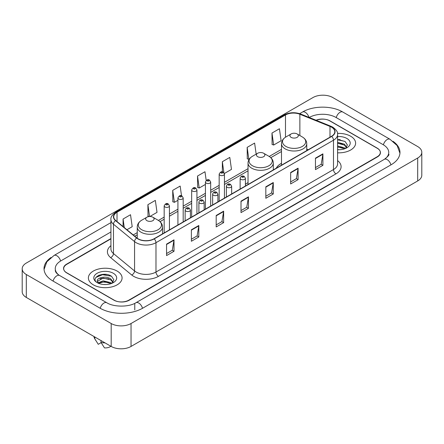 <?xml version="1.0" encoding="UTF-8"?>
<svg xmlns="http://www.w3.org/2000/svg" width="444" height="444" viewBox="0 0 444 444"><rect width="100%" height="100%" fill="white"/><g stroke="black" fill="none" stroke-linecap="round" stroke-linejoin="round"><path stroke-width="0.67" d="M248.03 182.623A18.604 10.739 0 0 0 245.404 184.365M281.485 163.309A18.604 10.739 0 0 0 276.251 168.215M110.922 238.844L66.767 264.341A10.528 6.077 0 0 0 63.681 268.637A10.528 6.077 0 0 0 66.767 272.938L113.919 300.161A10.528 6.077 0 0 0 128.81 300.161L377.234 156.732A10.528 6.077 0 0 0 380.319 152.436A10.528 6.077 0 0 0 377.234 148.135L330.081 120.912A10.528 6.077 0 0 0 316.317 120.346M385.242 158.774A18.953 10.945 0 0 0 388.744 152.436A18.953 10.945 0 0 0 383.189 144.7L336.036 117.477A18.953 10.945 0 0 0 309.235 117.477L309.224 117.482M110.922 231.968L60.811 260.9A18.953 10.945 0 0 0 55.256 268.637A18.953 10.945 0 0 0 58.758 274.975M111.189 323.515A14.042 8.103 0 0 0 131.041 323.515L417.687 158.025A14.042 8.103 0 0 0 421.8 152.292A14.042 8.103 0 0 0 417.687 146.559L332.811 97.558A14.042 8.103 0 0 0 312.959 97.558L26.313 263.053A14.042 8.103 0 0 0 22.2 268.781A14.042 8.103 0 0 0 26.313 274.514L111.189 323.515L111.189 346.442A14.042 8.103 0 0 0 131.041 346.442L417.687 180.947A14.042 8.103 0 0 0 421.8 175.219L421.8 152.292M22.2 268.781L22.2 291.708A14.042 8.103 0 0 0 26.313 297.441L111.189 346.442M51.005 257.492A30.186 17.427 0 0 0 44.028 268.637A30.186 17.427 0 0 0 52.869 280.963L100.022 308.186A30.186 17.427 0 0 0 142.707 308.186L391.131 164.757A30.186 17.427 0 0 0 399.972 152.436A30.186 17.427 0 0 0 392.996 141.292M106.638 274.475A14.042 8.103 0 0 0 98.418 275.452M340.171 139.644A14.042 8.103 0 0 0 337.595 139.632M350.682 136.247A16.844 9.729 0 0 0 337.512 133.422A16.844 9.729 0 0 1 350.682 136.247A16.844 9.729 0 0 1 355.616 143.123A16.844 9.729 0 0 0 350.682 136.247M117.144 271.073A16.844 9.729 0 0 0 98.784 268.964A16.844 9.729 0 0 0 88.384 277.95A16.844 9.729 0 0 0 93.318 284.832A16.844 9.729 0 0 0 111.677 286.941A16.844 9.729 0 0 0 122.078 277.95A16.844 9.729 0 0 0 117.144 271.073A16.844 9.729 0 0 0 98.784 268.964A16.844 9.729 0 0 0 88.384 277.95A16.844 9.729 0 0 0 93.318 284.832A16.844 9.729 0 0 0 111.677 286.941A16.844 9.729 0 0 0 122.078 277.95A16.844 9.729 0 0 0 117.144 271.073M331.496 127.145A11.233 6.482 180 0 1 334.787 131.729A11.233 6.482 180 0 1 331.496 136.314L154.001 238.794A11.233 6.482 180 0 1 136.857 237.929L115.762 220.535A11.233 6.482 180 0 1 113.731 216.811A11.233 6.482 180 0 1 117.022 212.226L285.486 114.968A11.233 6.482 180 0 1 299.866 114.241L329.997 126.418A11.233 6.482 180 0 1 331.496 127.145M331.696 127.028A11.511 6.649 0 0 0 330.158 126.285L300.027 114.108A11.511 6.649 0 0 0 285.287 114.852L116.822 212.115A11.511 6.649 0 0 0 115.534 220.624L136.63 238.017A11.511 6.649 0 0 0 154.196 238.905L331.696 136.43A11.511 6.649 0 0 0 331.696 127.028M166.556 244.122L166.556 255.583L174.004 251.287L174.004 239.827L166.556 244.122M166.556 253.552L172.294 250.238L173.97 240.204A2.808 1.621 -120 0 0 174.004 239.827M172.239 250.272L174.004 251.287M191.375 229.792L191.375 241.259L198.818 236.957L198.818 225.497L191.375 229.792M191.375 239.222L197.108 235.914L198.79 225.874A2.808 1.621 -120 0 0 198.818 225.497M197.058 235.942L198.818 236.957M216.195 215.468L216.195 226.928L223.637 222.633L223.637 211.166L216.195 215.468M216.195 224.897L221.928 221.584L223.609 211.549A2.808 1.621 -120 0 0 223.637 211.166M221.878 221.612L223.637 222.633M315.462 158.153L315.462 169.614L322.91 165.318L322.91 153.852L315.462 158.153M315.462 167.582L321.201 164.269L322.877 154.234A2.808 1.621 -120 0 0 322.91 153.852M321.145 164.302L322.91 165.318M290.648 172.483L290.648 183.944L298.091 179.642L298.091 168.182L290.648 172.483M290.648 181.912L296.381 178.599L298.063 168.565A2.808 1.621 -120 0 0 298.091 168.182M296.331 178.627L298.091 179.642M265.828 186.807L265.828 198.274L273.271 193.973L273.271 182.512L265.828 186.807M265.828 196.237L271.562 192.929L273.243 182.889A2.808 1.621 -120 0 0 273.271 182.512M271.512 192.957L273.271 193.973M241.009 201.138L241.009 212.598L248.457 208.303L248.457 196.842L241.009 201.138M241.009 210.567L246.747 207.254L248.424 197.219A2.808 1.621 -120 0 0 248.457 196.842M246.692 207.287L248.457 208.303M337.595 152.825A16.844 9.729 0 0 0 355.616 143.123A16.844 9.729 0 0 1 337.595 152.825M110.922 238.561L66.639 264.125A10.528 6.077 0 0 0 63.559 268.426A10.528 6.077 0 0 0 66.639 272.721L114.291 300.233A10.528 6.077 0 0 0 129.182 300.233L377.361 156.948A10.528 6.077 0 0 0 380.441 152.653A10.528 6.077 0 0 0 377.361 148.352L329.709 120.84A10.528 6.077 0 0 0 316.039 120.235M149.861 216.5L157.021 212.371L155.339 200.394L147.896 204.69L148.013 216.084M126.928 229.742L132.201 226.695L130.519 214.718L123.077 219.02L123.077 226.562M224.342 173.504L231.474 169.386L229.792 157.409L222.35 161.705L222.35 171.9M256.16 154.135L254.612 143.079L247.164 147.375L247.286 158.769M271.983 133.05L273.665 145.027L281.108 140.726L279.426 128.749L271.983 133.05L272.105 144.444M181.524 195.815L180.159 186.064L172.71 190.365L172.833 201.754M206.194 180.425L204.973 171.734L197.53 176.035L197.652 187.429M197.53 176.035L199.212 188.012L205.422 184.427M199.212 188.012L197.53 187.385M222.35 161.705L223.893 172.716M247.164 147.375L248.845 159.352L249.3 159.091M248.845 159.352L247.164 158.724M273.665 145.027L271.983 144.4M172.71 190.365L174.392 202.342L177.922 200.299M174.392 202.342L172.71 201.709M149.212 216.533L147.896 216.039M147.896 204.69L149.55 216.511M123.077 219.02L124.276 227.55M337.595 149.6L339.527 149.717M337.595 145.965L344.378 147.802L345.304 148.546M337.595 146.875L344.378 148.712M337.595 142.324L344.378 144.161L346.659 147.308M337.595 143.246L344.378 145.066L346.475 147.547M337.595 149.695A11.444 6.605 0 0 0 346.858 147.797A11.444 6.605 0 0 0 346.858 138.45A11.444 6.605 0 0 0 337.595 136.552M345.576 148.435L347.369 144.911L345.099 141.497L337.595 139.449M337.595 139.799L344.949 141.392M337.595 143.44L342.468 144.084M337.595 147.081L342.457 147.719M291.142 137.374A4.212 2.431 0 0 0 297.097 137.374A4.212 2.431 0 0 0 297.097 133.938L302.325 136.957A11.605 6.699 0 0 0 302.325 136.957A11.605 6.699 0 0 1 302.325 146.431A11.605 6.699 0 0 1 285.914 146.431A11.605 6.699 0 0 1 285.914 136.957C283.056 138.656 281.579 140.909 281.485 143.723A12.637 7.293 0 0 0 285.187 148.879A12.637 7.293 0 0 0 298.956 150.461A12.637 7.293 0 0 0 306.754 143.723C306.66 140.909 305.189 138.656 302.331 136.957L297.097 133.938A4.212 2.431 0 0 0 291.142 133.938A4.212 2.431 0 0 0 291.142 137.374M257.687 156.693A4.212 2.431 0 0 0 263.642 156.693A4.212 2.431 0 0 0 263.642 153.252L268.875 156.271A11.605 6.699 0 0 1 268.875 165.751A11.605 6.699 0 0 1 252.458 165.751A11.605 6.699 0 0 1 252.458 156.271C249.6 157.97 248.124 160.223 248.03 163.037A12.637 7.293 0 0 0 251.731 168.193A12.637 7.293 0 0 0 265.501 169.774A12.637 7.293 0 0 0 273.299 163.037C273.21 160.223 271.734 157.97 268.875 156.271L263.642 153.252A4.212 2.431 0 0 0 257.687 153.252A4.212 2.431 0 0 0 257.687 156.693M146.903 220.651A4.212 2.431 0 0 0 152.858 220.651A4.212 2.431 0 0 0 152.858 217.216L158.086 220.235A11.605 6.699 0 0 1 158.086 229.709A11.605 6.699 0 0 1 141.675 229.709A11.605 6.699 0 0 1 141.669 220.235C138.811 221.933 137.34 224.187 137.246 227.001A12.637 7.293 0 0 0 140.948 232.157A12.637 7.293 0 0 0 154.717 233.738A12.637 7.293 0 0 0 162.515 227.001C162.421 224.187 160.944 221.933 158.086 220.235L152.858 217.216A4.212 2.431 0 0 0 146.903 217.216A4.212 2.431 0 0 0 146.903 220.651M103.313 284.465L105.988 284.543M98.069 282.789L103.18 280.836L110.845 282.628L111.771 283.377M98.446 283.355L104.279 281.707L110.845 283.538M97.297 280.863L98.612 283.339M97.308 281.085C96.498 277.567 106.155 275.491 110.845 278.993L113.12 282.14M97.347 281.318L103.163 278.116L110.845 279.898L112.943 282.373M112.043 283.261L113.836 279.742L111.566 276.323C103.535 270.551 89.266 278.16 97.508 282.822L97.919 283.072M113.325 273.282A11.444 6.605 0 0 0 97.142 273.282A11.444 6.605 0 0 0 97.142 282.623A11.444 6.605 0 0 0 113.325 282.623A11.444 6.605 0 0 0 113.325 273.282M94 336.519A11.233 6.482 0 0 0 94.616 338.528A11.233 6.482 0 0 0 94.822 338.844L98.257 344.311L101.149 342.64M94.822 338.844L94.822 336.99M98.784 283.572L97.336 281.263M101.027 340.576L101.027 342.424L104.462 347.891A7.021 4.051 0 0 0 110.883 346.264M101.027 342.424A11.233 6.482 0 0 0 105.045 342.896M95.832 277.472L102.553 274.714L111.411 276.224M100.033 278.81L102.553 278.355L108.935 278.915M100 282.462L102.553 281.996L108.924 282.551M142.496 308.308A5.617 3.241 -120 0 0 135.931 302.747C129.021 307.215 113.703 307.215 106.799 302.747L59.646 275.524C59.085 275.319 56.349 273.454 55.489 271.478L55.256 270.357M100.233 308.308A5.617 3.241 -60 0 1 103.99 303.024A5.617 3.241 -60 0 1 106.799 302.747M53.08 281.085A5.617 3.241 -60 0 1 56.838 275.802A5.617 3.241 -60 0 1 59.646 275.524M44.056 269.43L46.853 261.793L54.029 255.467A5.617 3.241 60 0 1 60.6 261.028M299.65 113.658L302.458 112.038A5.617 3.241 60 0 1 308.963 117.377M302.458 112.038C313.409 105.522 331.862 105.522 342.818 112.038A5.617 3.241 120 0 0 336.247 117.593M342.818 112.038L389.971 139.261A5.617 3.241 120 0 0 383.4 144.822M390.92 164.879A5.617 3.241 -120 0 0 384.354 159.324L135.931 302.747M131.041 346.442L131.041 323.515M26.313 297.441L26.313 274.514M417.687 180.947L417.687 158.025M134.765 309.906L134.765 303.602M337.595 160.611A17.549 10.134 180 0 1 335.964 173.854L158.469 276.334A3.508 2.026 60 0 1 155.983 272.033L333.483 169.558A14.042 8.103 0 0 0 337.595 163.825L337.595 134.482A14.042 8.103 180 0 1 333.483 140.215A3.508 2.026 -120 0 0 331.696 136.43M158.469 276.334A17.549 10.134 180 0 1 133.65 276.334A17.549 10.134 180 0 1 131.685 274.98L110.589 257.587A17.549 10.134 180 0 1 110.922 245.693M136.13 272.033A14.042 8.103 0 0 0 155.983 272.033L155.983 242.69A14.042 8.103 180 0 1 134.56 241.608L113.464 224.214A14.042 8.103 180 0 1 110.922 219.564L110.922 248.906A14.042 8.103 0 0 0 113.464 253.557L134.56 270.951A14.042 8.103 0 0 0 136.13 272.033M337.595 134.482C338.062 132.29 336.447 129.842 332.756 127.145L330.908 126.246A3.508 1.643 112 0 0 330.158 126.285M330.908 126.246L300.782 114.069C294.966 112.01 289.449 112.31 284.227 114.963A3.508 2.026 60 0 1 285.287 114.852M116.822 212.115A3.508 2.026 -120 0 0 115.762 212.226C112.116 214.846 110.506 217.294 110.922 219.564M115.534 220.624A3.508 2.348 129.5 0 0 113.464 224.214L113.464 253.557A3.508 2.348 -50.5 0 1 110.589 257.587M300.782 114.069A3.508 1.643 112 0 0 300.027 114.108M136.63 238.017A3.508 2.348 129.5 0 0 134.56 241.608L134.56 270.951A3.508 2.348 -50.5 0 1 131.685 274.98M154.196 238.905A3.508 2.026 60 0 1 155.983 242.69L333.483 140.215L333.483 169.558A3.508 2.026 60 0 0 335.964 173.854M117.022 212.226L117.022 221.567M329.997 126.418L329.997 137.179M299.866 114.241L299.866 135.537M308.264 149.728L306.754 149.117M285.486 114.968L285.486 137.218M281.485 149.373L269.197 156.466M248.03 168.687L224.436 182.306M219.169 185.348L210.684 190.248M205.422 193.284L196.936 198.185M191.669 201.226L183.189 206.121M177.922 209.163L169.436 214.064M164.175 217.099L158.414 220.429M137.246 232.645L133.25 234.954M241.009 201.498L248.424 197.219M265.828 187.174L273.243 182.889M290.648 172.844L298.063 168.565M315.462 158.514L322.877 154.234M216.195 215.828L223.609 211.549M191.375 230.159L198.79 225.874M166.556 244.489L173.97 240.204M240.909 179.359A2.631 1.521 180 0 1 240.137 178.283C240.815 176.124 242.191 175.497 244.272 176.407L245.404 178.283A2.631 1.521 180 0 1 243.778 179.687A2.631 1.521 180 0 1 240.909 179.359M243.395 176.49A0.877 0.505 0 0 0 242.152 176.49A0.877 0.505 0 0 0 242.152 177.212A0.877 0.505 0 0 0 243.395 177.212A0.877 0.505 0 0 0 243.395 176.49M227.162 187.296A2.631 1.521 180 0 1 226.39 186.219C227.062 184.06 228.438 183.433 230.519 184.343L231.657 186.219A2.631 1.521 180 0 1 230.031 187.623A2.631 1.521 180 0 1 227.162 187.296M229.642 184.432A0.877 0.505 0 0 0 228.405 184.432A0.877 0.505 0 0 0 228.405 185.148A0.877 0.505 0 0 0 229.642 185.148A0.877 0.505 0 0 0 229.642 184.432M213.414 195.232A2.631 1.521 180 0 1 212.643 194.161C213.314 192.002 214.691 191.375 216.772 192.28L217.904 194.161A2.631 1.521 180 0 1 216.284 195.565A2.631 1.521 180 0 1 213.414 195.232M215.895 192.369A0.877 0.505 0 0 0 214.652 192.369A0.877 0.505 0 0 0 214.652 193.084A0.877 0.505 0 0 0 215.895 193.084A0.877 0.505 0 0 0 215.895 192.369M199.661 203.174A2.631 1.521 180 0 1 198.895 202.098C199.567 199.939 200.943 199.312 203.025 200.222L204.157 202.098A2.631 1.521 180 0 1 202.531 203.502A2.631 1.521 180 0 1 199.661 203.174M202.148 200.305A0.877 0.505 0 0 0 200.904 200.305A0.877 0.505 0 0 0 200.904 201.021A0.877 0.505 0 0 0 202.148 201.021A0.877 0.505 0 0 0 202.148 200.305M185.914 211.111A2.631 1.521 180 0 1 185.142 210.034C185.814 207.875 187.196 207.248 189.272 208.158L190.409 210.034A2.631 1.521 180 0 1 188.783 211.438A2.631 1.521 180 0 1 185.914 211.111M188.395 208.242A0.877 0.505 0 0 0 187.157 208.242A0.877 0.505 0 0 0 187.157 208.963A0.877 0.505 0 0 0 188.395 208.963A0.877 0.505 0 0 0 188.395 208.242M224.436 198.129L224.436 174.115A2.631 1.521 180 0 1 222.81 175.519A2.631 1.521 180 0 1 219.941 175.191A2.631 1.521 180 0 1 219.169 174.115L219.169 201.165M221.179 173.038A0.877 0.505 0 0 0 222.422 173.038A0.877 0.505 0 0 0 222.422 172.322A0.877 0.505 0 0 0 221.179 172.322A0.877 0.505 0 0 0 221.179 173.038M210.684 206.066L210.684 182.051A2.631 1.521 180 0 1 209.057 183.455A2.631 1.521 180 0 1 206.194 183.128A2.631 1.521 180 0 1 205.422 182.051L205.422 209.107M207.431 180.98A0.877 0.505 0 0 0 208.674 180.98A0.877 0.505 0 0 0 208.674 180.258A0.877 0.505 0 0 0 207.431 180.258A0.877 0.505 0 0 0 207.431 180.98M196.936 214.002L196.936 189.988A2.631 1.521 180 0 1 195.31 191.392A2.631 1.521 180 0 1 192.441 191.064A2.631 1.521 180 0 1 191.669 189.988L191.669 217.044M193.684 188.916A0.877 0.505 0 0 0 194.922 188.916A0.877 0.505 0 0 0 194.922 188.201A0.877 0.505 0 0 0 193.684 188.201A0.877 0.505 0 0 0 193.684 188.916M183.189 221.939L183.189 197.93A2.631 1.521 180 0 1 181.563 199.334A2.631 1.521 180 0 1 178.693 199.001A2.631 1.521 180 0 1 177.922 197.93L177.922 224.98M179.937 196.853A0.877 0.505 0 0 0 181.174 196.853A0.877 0.505 0 0 0 181.174 196.137A0.877 0.505 0 0 0 179.937 196.137A0.877 0.505 0 0 0 179.937 196.853M169.436 229.881L169.436 205.866A2.631 1.521 180 0 1 167.815 207.27A2.631 1.521 180 0 1 164.946 206.943A2.631 1.521 180 0 1 164.175 205.866L164.175 232.917M166.184 204.789A0.877 0.505 0 0 0 167.427 204.789A0.877 0.505 0 0 0 167.427 204.074A0.877 0.505 0 0 0 166.184 204.074A0.877 0.505 0 0 0 166.184 204.789M54.029 255.467L110.922 222.616M399.944 153.224L397.147 145.588L389.971 139.261M388.744 154.157C389.527 154.723 388.062 156.443 384.354 159.324M284.227 114.963L115.762 212.226M281.485 151.509L270.801 157.676M248.03 170.823L224.436 184.443M219.169 187.485L210.684 192.385M205.422 195.421L196.936 200.322M191.669 203.363L183.189 208.258M177.922 211.3L169.436 216.2M164.175 219.236L160.012 221.639M137.246 234.782L134.776 236.208M306.754 150.599L306.754 143.723M281.485 165.19L281.485 143.723M291.142 133.938L285.914 136.957M273.299 169.913L273.299 163.037M248.03 184.504L248.03 163.037M257.687 153.252L252.458 156.271M162.515 233.877L162.515 227.001M137.246 238.228L137.246 227.001M146.903 217.216L141.669 220.235M95.754 340.437L94.616 338.528M240.137 189.061L240.137 178.283M245.404 186.019L245.404 178.283M226.39 196.997L226.39 186.219M231.657 193.956L231.657 186.219M212.643 204.934L212.643 194.161M217.904 201.898L217.904 194.161M198.895 212.876L198.895 202.098M204.157 209.834L204.157 202.098M185.142 220.812L185.142 210.034M190.409 217.771L190.409 210.034M224.436 174.115L223.299 172.233C221.772 171.134 220.396 171.761 219.169 174.115M210.684 182.051L209.551 180.175C208.025 179.071 206.649 179.698 205.422 182.051M196.936 189.988L195.804 188.112C194.272 187.007 192.896 187.634 191.669 189.988M183.189 197.93L182.051 196.048C180.525 194.949 179.148 195.571 177.922 197.93M169.436 205.866L168.304 203.99C166.778 202.886 165.401 203.513 164.175 205.866"/></g></svg>
